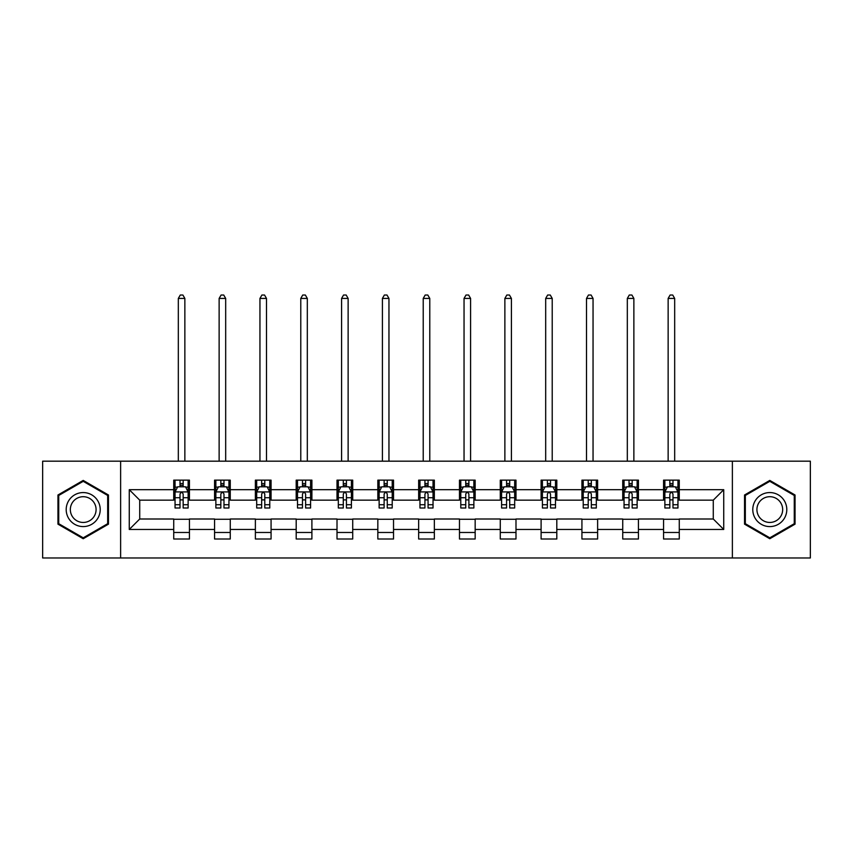 <?xml version="1.0" encoding="UTF-8"?>
<svg xmlns="http://www.w3.org/2000/svg" width="853" height="853" viewBox="0 0 853 853"><rect width="100%" height="100%" fill="white"/><g stroke="black" fill="none" stroke-linecap="round" stroke-linejoin="round"><path stroke-width="1.28" d="M732.375 557.979L810.35 557.979L810.35 461.174L732.375 461.174L732.375 557.979L120.625 557.979L120.625 461.174L42.65 461.174L42.65 557.979L120.625 557.979M732.375 461.174L120.625 461.174M679.265 489.686L679.265 480.143L663.559 480.143L663.559 489.686L638.439 489.686L638.439 480.143L622.743 480.143L622.743 489.686L597.622 489.686L597.622 480.143L581.927 480.143L581.927 489.686L556.806 489.686L556.806 480.143L541.101 480.143L541.101 489.686L515.99 489.686L515.99 480.143L500.284 480.143L500.284 489.686L475.164 489.686L475.164 480.143L459.468 480.143L459.468 489.686L434.348 489.686L434.348 480.143L418.652 480.143L418.652 489.686L393.532 489.686L393.532 480.143L377.836 480.143L377.836 489.686L352.715 489.686L352.715 480.143L337.01 480.143L337.01 489.686L311.899 489.686L311.899 480.143L296.194 480.143L296.194 489.686L271.073 489.686L271.073 480.143L255.378 480.143L255.378 489.686L230.257 489.686L230.257 480.143L214.561 480.143L214.561 489.686L189.441 489.686L189.441 480.143L173.735 480.143L173.735 489.686L129.261 489.686L129.261 529.457L139.721 518.997L173.735 518.997L173.735 539.011L189.441 539.011L189.441 518.997L214.561 518.997L214.561 539.011L230.257 539.011L230.257 518.997L255.378 518.997L255.378 539.011L271.073 539.011L271.073 518.997L296.194 518.997L296.194 539.011L311.899 539.011L311.899 518.997L337.01 518.997L337.01 539.011L352.715 539.011L352.715 518.997L377.836 518.997L377.836 539.011L393.532 539.011L393.532 518.997L418.652 518.997L418.652 539.011L434.348 539.011L434.348 518.997L459.468 518.997L459.468 539.011L475.164 539.011L475.164 518.997L500.284 518.997L500.284 539.011L515.99 539.011L515.99 518.997L541.101 518.997L541.101 539.011L556.806 539.011L556.806 518.997L581.927 518.997L581.927 539.011L597.622 539.011L597.622 518.997L622.743 518.997L622.743 539.011L638.439 539.011L638.439 518.997L663.559 518.997L663.559 539.011L679.265 539.011L679.265 518.997L713.279 518.997L713.279 500.157L679.265 500.157L679.265 489.686L723.739 489.686L723.739 529.457L679.265 529.457M663.559 529.457L638.439 529.457M622.743 529.457L597.622 529.457M581.927 529.457L556.806 529.457M541.101 529.457L515.99 529.457M500.284 529.457L475.164 529.457M459.468 529.457L434.348 529.457M418.652 529.457L393.532 529.457M377.836 529.457L352.715 529.457M337.01 529.457L311.899 529.457M296.194 529.457L271.073 529.457M255.378 529.457L230.257 529.457M214.561 529.457L189.441 529.457M173.735 529.457L129.261 529.457M663.559 489.686L663.559 500.157L638.439 500.157L638.439 489.686M622.743 489.686L622.743 500.157L597.622 500.157L597.622 489.686M581.927 489.686L581.927 500.157L556.806 500.157L556.806 489.686M541.101 489.686L541.101 500.157L515.99 500.157L515.99 489.686M500.284 489.686L500.284 500.157L475.164 500.157L475.164 489.686M459.468 489.686L459.468 500.157L434.348 500.157L434.348 489.686M418.652 489.686L418.652 500.157L393.532 500.157L393.532 489.686M377.836 489.686L377.836 500.157L352.715 500.157L352.715 489.686M337.01 489.686L337.01 500.157L311.899 500.157L311.899 489.686M296.194 489.686L296.194 500.157L271.073 500.157L271.073 489.686M255.378 489.686L255.378 500.157L230.257 500.157L230.257 489.686M214.561 489.686L214.561 500.157L189.441 500.157L189.441 489.686M173.735 489.686L173.735 500.157L139.721 500.157L129.261 489.686M139.721 500.157L139.721 518.997M723.739 529.457L713.279 518.997M713.279 500.157L723.739 489.686M173.735 486.679L175.046 486.679M180.015 486.679L183.16 486.679M188.129 486.679L189.441 486.679M173.735 499.89L175.046 499.89M180.015 499.89L183.16 499.89M188.129 499.89L189.441 499.89M173.735 519.253L189.441 519.253M173.735 532.475L189.441 532.475M214.561 519.253L230.257 519.253M214.561 532.475L230.257 532.475M214.561 486.679L215.862 486.679M220.842 486.679L223.976 486.679M228.945 486.679L230.257 486.679M214.561 499.89L215.862 499.89M220.842 499.89L223.976 499.89M228.945 499.89L230.257 499.89M255.378 519.253L271.073 519.253M255.378 532.475L271.073 532.475M255.378 486.679L256.689 486.679M261.658 486.679L264.793 486.679M269.772 486.679L271.073 486.679M255.378 499.89L256.689 499.89M261.658 499.89L264.793 499.89M269.772 499.89L271.073 499.89M296.194 519.253L311.899 519.253M296.194 532.475L311.899 532.475M296.194 486.679L297.505 486.679M302.474 486.679L305.619 486.679M310.588 486.679L311.899 486.679M296.194 499.89L297.505 499.89M302.474 499.89L305.619 499.89M310.588 499.89L311.899 499.89M337.01 519.253L352.715 519.253M337.01 532.475L352.715 532.475M337.01 486.679L338.321 486.679M343.29 486.679L346.435 486.679M351.404 486.679L352.715 486.679M337.01 499.89L338.321 499.89M343.29 499.89L346.435 499.89M351.404 499.89L352.715 499.89M377.836 519.253L393.532 519.253M377.836 532.475L393.532 532.475M377.836 486.679L379.137 486.679M384.117 486.679L387.251 486.679M392.22 486.679L393.532 486.679M377.836 499.89L379.137 499.89M384.117 499.89L387.251 499.89M392.22 499.89L393.532 499.89M418.652 519.253L434.348 519.253M418.652 532.475L434.348 532.475M418.652 486.679L419.964 486.679M424.933 486.679L428.067 486.679M433.036 486.679L434.348 486.679M418.652 499.89L419.964 499.89M424.933 499.89L428.067 499.89M433.036 499.89L434.348 499.89M459.468 519.253L475.164 519.253M459.468 532.475L475.164 532.475M459.468 486.679L460.78 486.679M465.749 486.679L468.883 486.679M473.863 486.679L475.164 486.679M459.468 499.89L460.78 499.89M465.749 499.89L468.883 499.89M473.863 499.89L475.164 499.89M500.284 519.253L515.99 519.253M500.284 532.475L515.99 532.475M500.284 486.679L501.596 486.679M506.565 486.679L509.71 486.679M514.679 486.679L515.99 486.679M500.284 499.89L501.596 499.89M506.565 499.89L509.71 499.89M514.679 499.89L515.99 499.89M541.101 519.253L556.806 519.253M541.101 532.475L556.806 532.475M541.101 486.679L542.412 486.679M547.381 486.679L550.526 486.679M555.495 486.679L556.806 486.679M541.101 499.89L542.412 499.89M547.381 499.89L550.526 499.89M555.495 499.89L556.806 499.89M581.927 519.253L597.622 519.253M581.927 532.475L597.622 532.475M581.927 486.679L583.228 486.679M588.207 486.679L591.342 486.679M596.311 486.679L597.622 486.679M581.927 499.89L583.228 499.89M588.207 499.89L591.342 499.89M596.311 499.89L597.622 499.89M622.743 519.253L638.439 519.253M622.743 532.475L638.439 532.475M622.743 486.679L624.055 486.679M629.024 486.679L632.158 486.679M637.138 486.679L638.439 486.679M622.743 499.89L624.055 499.89M629.024 499.89L632.158 499.89M637.138 499.89L638.439 499.89M663.559 519.253L679.265 519.253M663.559 532.475L679.265 532.475M663.559 486.679L664.871 486.679M669.84 486.679L672.985 486.679M677.954 486.679L679.265 486.679M663.559 499.89L664.871 499.89M669.84 499.89L672.985 499.89M677.954 499.89L679.265 499.89M83.21 538.733L108.459 524.158L108.459 494.996L83.21 480.42L57.961 494.996L57.961 524.158L83.21 538.733M795.039 494.996L769.79 480.42L744.541 494.996L744.541 524.158L769.79 538.733L795.039 524.158L795.039 494.996M183.16 483.544L180.015 483.544M188.129 504.731L183.16 504.731L183.16 508.004L188.129 508.004L188.129 492.042L185.517 486.807L177.669 486.807L175.046 492.042L175.046 508.004L180.015 508.004L180.015 504.731L175.046 504.731M175.046 492.042L175.046 480.143M188.129 492.042L188.129 480.143M180.015 486.807L180.015 480.143M183.16 480.143L183.16 486.807M183.16 504.731L183.16 494.004C182.115 491.989 181.071 491.989 180.015 494.004L180.015 504.731M184.856 461.174L184.856 298.422L178.32 298.422L178.32 461.174M178.32 298.422L180.282 295.021L182.894 295.021L184.856 298.422M97.935 518.08A17.007 17.007 0 0 0 91.708 494.847A17.007 17.007 0 0 0 68.475 501.074A17.007 17.007 0 0 0 74.701 524.307A17.007 17.007 0 0 0 97.935 518.08M94.363 516.012A12.88 12.88 0 0 0 89.65 498.429A12.88 12.88 0 0 0 72.057 503.142A12.88 12.88 0 0 0 76.77 520.725A12.88 12.88 0 0 0 94.363 516.012M58.74 523.699L58.74 495.454L83.21 481.327L107.67 495.454L107.67 523.699L83.21 537.827L58.74 523.699M769.79 492.565A17.007 17.007 0 0 0 752.783 509.572A17.007 17.007 0 0 0 769.79 526.589A17.007 17.007 0 0 0 786.797 509.572A17.007 17.007 0 0 0 769.79 492.565M769.79 496.702A12.88 12.88 0 0 0 756.92 509.572A12.88 12.88 0 0 0 769.79 522.452A12.88 12.88 0 0 0 782.67 509.572A12.88 12.88 0 0 0 769.79 496.702M794.26 523.699L769.79 537.827L745.33 523.699L745.33 495.454L769.79 481.327L794.26 495.454L794.26 523.699M223.976 483.544L220.842 483.544M228.945 504.731L223.976 504.731L223.976 508.004L228.945 508.004L228.945 492.042L226.333 486.807L218.485 486.807L215.862 492.042L215.862 508.004L220.842 508.004L220.842 504.731L215.862 504.731M215.862 492.042L215.862 480.143M228.945 492.042L228.945 480.143M220.842 486.807L220.842 480.143M223.976 480.143L223.976 486.807M223.976 504.731L223.976 494.004C222.932 491.989 221.887 491.989 220.842 494.004L220.842 504.731M225.682 461.174L225.682 298.422L219.136 298.422L219.136 461.174M219.136 298.422L221.098 295.021L223.721 295.021L225.682 298.422M264.793 483.544L261.658 483.544M269.772 504.731L264.793 504.731L264.793 508.004L269.772 508.004L269.772 492.042L267.149 486.807L259.301 486.807L256.689 492.042L256.689 508.004L261.658 508.004L261.658 504.731L256.689 504.731M256.689 492.042L256.689 480.143M269.772 492.042L269.772 480.143M261.658 486.807L261.658 480.143M264.793 480.143L264.793 486.807M264.793 504.731L264.793 494.004C263.748 491.989 262.703 491.989 261.658 494.004L261.658 504.731M266.499 461.174L266.499 298.422L259.952 298.422L259.952 461.174M259.952 298.422L261.914 295.021L264.537 295.021L266.499 298.422M305.619 483.544L302.474 483.544M310.588 504.731L305.619 504.731L305.619 508.004L310.588 508.004L310.588 492.042L307.965 486.807L300.117 486.807L297.505 492.042L297.505 508.004L302.474 508.004L302.474 504.731L297.505 504.731M297.505 492.042L297.505 480.143M310.588 492.042L310.588 480.143M302.474 486.807L302.474 480.143M305.619 480.143L305.619 486.807M305.619 504.731L305.619 494.004C304.574 491.989 303.519 491.989 302.474 494.004L302.474 504.731M307.315 461.174L307.315 298.422L300.778 298.422L300.778 461.174M300.778 298.422L302.74 295.021L305.353 295.021L307.315 298.422M346.435 483.544L343.29 483.544M351.404 504.731L346.435 504.731L346.435 508.004L351.404 508.004L351.404 492.042L348.792 486.807L340.933 486.807L338.321 492.042L338.321 508.004L343.29 508.004L343.29 504.731L338.321 504.731M338.321 492.042L338.321 480.143M351.404 492.042L351.404 480.143M343.29 486.807L343.29 480.143M346.435 480.143L346.435 486.807M346.435 504.731L346.435 494.004C345.39 491.989 344.345 491.989 343.29 494.004L343.29 504.731M348.131 461.174L348.131 298.422L341.595 298.422L341.595 461.174M341.595 298.422L343.556 295.021L346.169 295.021L348.131 298.422M387.251 483.544L384.117 483.544M392.22 504.731L387.251 504.731L387.251 508.004L392.22 508.004L392.22 492.042L389.608 486.807L381.76 486.807L379.137 492.042L379.137 508.004L384.117 508.004L384.117 504.731L379.137 504.731M379.137 492.042L379.137 480.143M392.22 492.042L392.22 480.143M384.117 486.807L384.117 480.143M387.251 480.143L387.251 486.807M387.251 504.731L387.251 494.004C386.206 491.989 385.161 491.989 384.117 494.004L384.117 504.731M388.957 461.174L388.957 298.422L382.411 298.422L382.411 461.174M382.411 298.422L384.372 295.021L386.985 295.021L388.957 298.422M428.067 483.544L424.933 483.544M433.036 504.731L428.067 504.731L428.067 508.004L433.036 508.004L433.036 492.042L430.424 486.807L422.576 486.807L419.964 492.042L419.964 508.004L424.933 508.004L424.933 504.731L419.964 504.731M419.964 492.042L419.964 480.143M433.036 492.042L433.036 480.143M424.933 486.807L424.933 480.143M428.067 480.143L428.067 486.807M428.067 504.731L428.067 494.004C427.022 491.989 425.978 491.989 424.933 494.004L424.933 504.731M429.773 461.174L429.773 298.422L423.227 298.422L423.227 461.174M423.227 298.422L425.189 295.021L427.811 295.021L429.773 298.422M468.883 483.544L465.749 483.544M473.863 504.731L468.883 504.731L468.883 508.004L473.863 508.004L473.863 492.042L471.24 486.807L463.392 486.807L460.78 492.042L460.78 508.004L465.749 508.004L465.749 504.731L460.78 504.731M460.78 492.042L460.78 480.143M473.863 492.042L473.863 480.143M465.749 486.807L465.749 480.143M468.883 480.143L468.883 486.807M468.883 504.731L468.883 494.004C467.839 491.989 466.794 491.989 465.749 494.004L465.749 504.731M470.589 461.174L470.589 298.422L464.043 298.422L464.043 461.174M464.043 298.422L466.015 295.021L468.628 295.021L470.589 298.422M509.71 483.544L506.565 483.544M514.679 504.731L509.71 504.731L509.71 508.004L514.679 508.004L514.679 492.042L512.067 486.807L504.208 486.807L501.596 492.042L501.596 508.004L506.565 508.004L506.565 504.731L501.596 504.731M501.596 492.042L501.596 480.143M514.679 492.042L514.679 480.143M506.565 486.807L506.565 480.143M509.71 480.143L509.71 486.807M509.71 504.731L509.71 494.004C508.665 491.989 507.61 491.989 506.565 494.004L506.565 504.731M511.405 461.174L511.405 298.422L504.869 298.422L504.869 461.174M504.869 298.422L506.831 295.021L509.444 295.021L511.405 298.422M550.526 483.544L547.381 483.544M555.495 504.731L550.526 504.731L550.526 508.004L555.495 508.004L555.495 492.042L552.883 486.807L545.035 486.807L542.412 492.042L542.412 508.004L547.381 508.004L547.381 504.731L542.412 504.731M542.412 492.042L542.412 480.143M555.495 492.042L555.495 480.143M547.381 486.807L547.381 480.143M550.526 480.143L550.526 486.807M550.526 504.731L550.526 494.004C549.481 491.989 548.436 491.989 547.381 494.004L547.381 504.731M552.222 461.174L552.222 298.422L545.685 298.422L545.685 461.174M545.685 298.422L547.647 295.021L550.26 295.021L552.222 298.422M591.342 483.544L588.207 483.544M596.311 504.731L591.342 504.731L591.342 508.004L596.311 508.004L596.311 492.042L593.699 486.807L585.851 486.807L583.228 492.042L583.228 508.004L588.207 508.004L588.207 504.731L583.228 504.731M583.228 492.042L583.228 480.143M596.311 492.042L596.311 480.143M588.207 486.807L588.207 480.143M591.342 480.143L591.342 486.807M591.342 504.731L591.342 494.004C590.297 491.989 589.252 491.989 588.207 494.004L588.207 504.731M593.048 461.174L593.048 298.422L586.501 298.422L586.501 461.174M586.501 298.422L588.463 295.021L591.086 295.021L593.048 298.422M632.158 483.544L629.024 483.544M637.138 504.731L632.158 504.731L632.158 508.004L637.138 508.004L637.138 492.042L634.515 486.807L626.667 486.807L624.055 492.042L624.055 508.004L629.024 508.004L629.024 504.731L624.055 504.731M624.055 492.042L624.055 480.143M637.138 492.042L637.138 480.143M629.024 486.807L629.024 480.143M632.158 480.143L632.158 486.807M632.158 504.731L632.158 494.004C631.113 491.989 630.068 491.989 629.024 494.004L629.024 504.731M633.864 461.174L633.864 298.422L627.318 298.422L627.318 461.174M627.318 298.422L629.279 295.021L631.902 295.021L633.864 298.422M672.985 483.544L669.84 483.544M677.954 504.731L672.985 504.731L672.985 508.004L677.954 508.004L677.954 492.042L675.331 486.807L667.483 486.807L664.871 492.042L664.871 508.004L669.84 508.004L669.84 504.731L664.871 504.731M664.871 492.042L664.871 480.143M677.954 492.042L677.954 480.143M669.84 486.807L669.84 480.143M672.985 480.143L672.985 486.807M672.985 504.731L672.985 494.004C671.94 491.989 670.885 491.989 669.84 494.004L669.84 504.731M674.68 461.174L674.68 298.422L668.144 298.422L668.144 461.174M668.144 298.422L670.106 295.021L672.718 295.021L674.68 298.422M188.065 491.914L175.11 491.914M175.046 487.127L177.509 487.127M185.666 487.127L188.129 487.127M180.015 497.715L175.046 497.715M188.129 497.715L183.16 497.715M183.16 485.208L180.015 485.208M228.881 491.914L215.937 491.914M215.862 487.127L218.325 487.127M226.493 487.127L228.945 487.127M220.842 497.715L215.862 497.715M228.945 497.715L223.976 497.715M223.976 485.208L220.842 485.208M269.697 491.914L256.753 491.914M256.689 487.127L259.141 487.127M267.309 487.127L269.772 487.127M261.658 497.715L256.689 497.715M269.772 497.715L264.793 497.715M264.793 485.208L261.658 485.208M310.524 491.914L297.569 491.914M297.505 487.127L299.968 487.127M308.125 487.127L310.588 487.127M302.474 497.715L297.505 497.715M310.588 497.715L305.619 497.715M305.619 485.208L302.474 485.208M351.34 491.914L338.385 491.914M338.321 487.127L340.784 487.127M348.941 487.127L351.404 487.127M343.29 497.715L338.321 497.715M351.404 497.715L346.435 497.715M346.435 485.208L343.29 485.208M392.156 491.914L379.201 491.914M379.137 487.127L381.6 487.127M389.768 487.127L392.22 487.127M384.117 497.715L379.137 497.715M392.22 497.715L387.251 497.715M387.251 485.208L384.117 485.208M432.972 491.914L420.028 491.914M419.964 487.127L422.416 487.127M430.584 487.127L433.036 487.127M424.933 497.715L419.964 497.715M433.036 497.715L428.067 497.715M428.067 485.208L424.933 485.208M473.799 491.914L460.844 491.914M460.78 487.127L463.232 487.127M471.4 487.127L473.863 487.127M465.749 497.715L460.78 497.715M473.863 497.715L468.883 497.715M468.883 485.208L465.749 485.208M514.615 491.914L501.66 491.914M501.596 487.127L504.059 487.127M512.216 487.127L514.679 487.127M506.565 497.715L501.596 497.715M514.679 497.715L509.71 497.715M509.71 485.208L506.565 485.208M555.431 491.914L542.476 491.914M542.412 487.127L544.875 487.127M553.032 487.127L555.495 487.127M547.381 497.715L542.412 497.715M555.495 497.715L550.526 497.715M550.526 485.208L547.381 485.208M596.247 491.914L583.303 491.914M583.228 487.127L585.691 487.127M593.859 487.127L596.311 487.127M588.207 497.715L583.228 497.715M596.311 497.715L591.342 497.715M591.342 485.208L588.207 485.208M637.063 491.914L624.119 491.914M624.055 487.127L626.507 487.127M634.675 487.127L637.138 487.127M629.024 497.715L624.055 497.715M637.138 497.715L632.158 497.715M632.158 485.208L629.024 485.208M677.89 491.914L664.935 491.914M664.871 487.127L667.334 487.127M675.491 487.127L677.954 487.127M669.84 497.715L664.871 497.715M677.954 497.715L672.985 497.715M672.985 485.208L669.84 485.208"/></g></svg>
